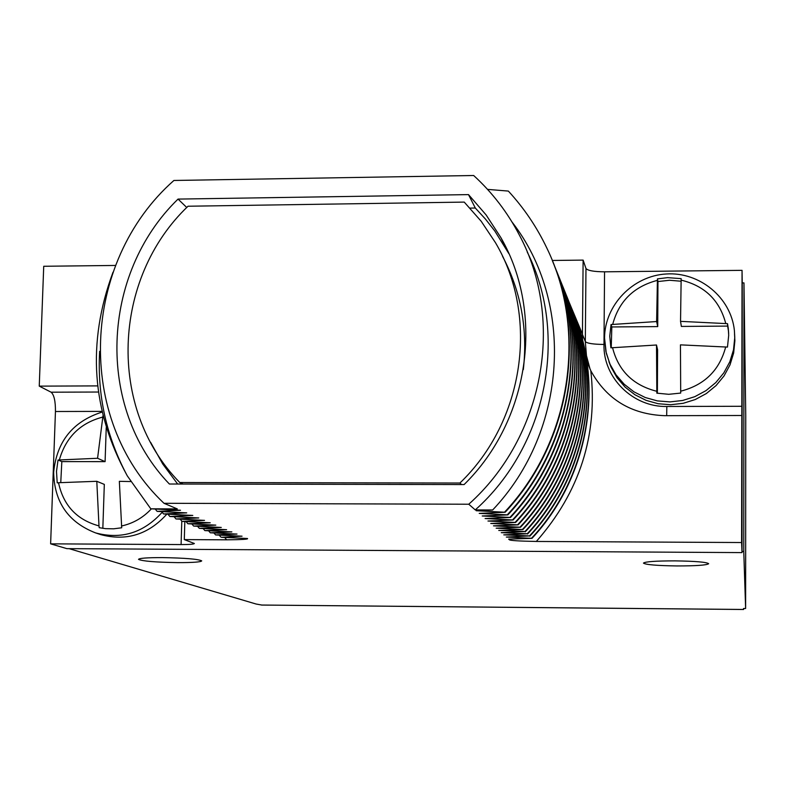 <?xml version="1.0" encoding="UTF-8"?>
<svg xmlns="http://www.w3.org/2000/svg" width="785" height="785" viewBox="0 0 785 785"><rect width="100%" height="100%" fill="white"/><g stroke="black" fill="none" stroke-linecap="round" stroke-linejoin="round"><path stroke-width="1.18" d="M567.624 298.457L570.303 305.237C599.2 380.009 581.165 471.54 524.979 531.514L501.272 532.662L527.265 533.741L503.784 534.86L529.512 535.919L506.315 537.068L531.994 538.333L508.67 539.128L509.367 539.737L510.073 539.079M498.838 530.415L524.979 531.514M511.997 221.978C574.375 301.911 568.114 430.415 492.666 509.975L475.268 509.916L468.763 504.225C543.936 437.166 565.171 320.201 519.287 234.921C507.502 212.343 492.303 192.541 473.669 175.506L173.897 180.471C81.002 262.425 74.585 419.102 163.996 503.293L177.302 508.906L150.789 508.808L127.278 475.838C106.407 436.764 97.193 395.248 99.646 351.307M492.666 509.975L476.181 510.721L505.147 512.252L479.223 513.38L507.856 514.891L482.206 515.981L510.515 517.462L485.12 518.532L513.105 519.984L487.966 521.024L515.637 522.447L490.753 523.458L518.129 524.861L493.48 525.842L520.553 527.226L496.159 528.187L522.938 529.541L498.779 530.474M115.562 265.448L43.724 266.272L39.25 386.132L51.103 392.196C54.077 394.767 55.529 401.204 55.45 411.507L50.623 543.848L66.902 548.646L742.021 552.601L741.599 542.533L536.341 541.454C518.797 541.11 509.799 540.541 509.367 539.737M50.623 543.848L181.09 544.574C189.489 544.574 193.905 544.211 194.356 543.495L184.298 539.599L226.659 539.825C241.78 539.688 248.717 539.256 247.461 538.5L221.488 537.303L242.045 536.184L215.61 534.928L237.001 534.065L210.282 532.789L231.86 531.896L204.856 530.601L226.62 529.689L199.321 528.364L221.272 527.432L193.669 526.087L215.806 525.126L187.9 523.762L210.233 522.781L182.012 521.387L204.542 520.377L175.997 518.963L198.733 517.933L169.854 516.491L192.796 515.431L163.574 513.959L186.722 512.87L157.157 511.378L180.521 510.26L150.789 508.808M163.996 503.293L468.763 504.225M527.216 251.975C568.762 334.901 547.057 445.792 475.268 509.916M178.038 199.086C100.765 274.034 95.534 407.376 169.364 484.011L464.102 484.571C529.61 420.417 544.839 313.902 500.85 237.57L486.121 214.943L468.508 194.611L178.038 199.086L186.761 207.495M743.503 609.464L743.542 608.493L745.622 608.512L745.75 415.667L743.974 282.914L742.247 282.934L742.051 270.344L604.558 271.816C593.96 271.728 587.759 270.619 585.973 268.499L583.118 260.11L552.277 260.463M504.794 511.908C570.803 441.71 587.808 331.957 546.841 248.06C536.822 227.061 523.987 208.064 508.346 191.079L487.554 189.381M127.278 475.838C91.58 410.634 86.821 342.77 113.001 272.248M157.157 511.378L155.361 509.239M163.574 513.959L161.808 511.869M169.854 516.491L168.118 514.44M175.997 518.963L174.299 516.962M182.012 521.387L180.344 519.425M187.9 523.762L186.271 521.839M193.669 526.087L192.07 524.203M199.321 528.364L197.751 526.519M204.856 530.601L203.325 528.786M210.282 532.789L208.781 531.013M215.61 534.928L214.128 533.192M220.82 537.028L219.368 535.321M184.298 539.599L184.818 521.78M99.371 534.163L100.774 534.634C126.277 541.375 148.237 534.624 166.636 514.381M745.622 608.512L743.768 551.462L742.021 551.453L742.247 282.934M261.758 605.039L256.136 604.038L69.139 548.666M677.004 565.946C696.069 565.936 706.618 565.2 708.669 563.718C706.736 562.119 695.51 561.177 674.992 560.873C655.779 560.892 645.27 561.638 643.455 563.1C645.564 564.7 656.751 565.651 677.004 565.946M177.704 562.619C192.865 562.639 200.872 562.06 201.725 560.873C198.301 559.097 185.201 558.007 162.426 557.605C147.188 557.595 139.22 558.184 138.513 559.362C142.173 561.147 155.244 562.237 177.704 562.619M743.974 282.914L743.768 551.462M742.021 552.601L742.021 551.453M741.599 542.533L742.051 270.344M741.707 415.5L664.64 415.677C631.228 414.372 606.638 399.437 590.869 370.854L586.905 361.502M582.588 340.268L582.441 334.076L569.998 304.315M573.953 314.098C604.538 387.486 587.73 478.909 531.994 538.333M573.07 311.93C604.548 385.671 587.955 478.124 531.71 538.059M572.187 309.741C603.076 383.836 586.101 476.181 529.796 536.194M571.284 307.534C603.086 381.991 586.326 475.376 529.512 535.919M570.391 305.296C601.585 380.117 584.433 473.394 527.559 534.026M569.351 302.755C601.634 377.997 584.746 472.491 527.265 533.741M568.566 300.773L570.538 305.816C599.406 380.499 581.391 471.913 525.273 531.808M566.691 296.131C598.513 372.443 580.998 467.644 522.938 529.541M565.73 293.786C598.523 370.481 581.243 466.79 522.633 529.247M564.778 291.412C596.924 368.489 579.222 464.671 520.553 527.226M563.797 289.008C596.943 366.477 579.467 463.807 520.249 526.921M562.835 286.584C595.305 364.446 577.407 461.649 518.129 524.861M561.834 284.131C595.324 362.395 577.662 460.756 517.806 524.557M560.843 281.658C593.646 360.315 575.562 458.548 515.637 522.447M559.813 279.156C593.666 358.225 575.817 457.645 515.323 522.133M558.812 276.624C591.959 356.105 573.668 455.388 513.105 519.984M557.762 274.063C591.978 353.957 573.933 454.466 512.772 519.66M556.732 271.482C590.232 351.788 571.735 452.16 510.515 517.462M555.662 268.863C590.251 349.6 572.01 451.208 510.171 517.138M554.602 266.223C588.465 347.392 569.763 448.863 507.856 514.891M553.513 263.554C588.485 345.145 570.047 447.892 507.512 514.548M552.434 260.855C586.66 342.888 567.751 445.487 505.147 512.252M583.118 260.11L582.441 334.076M608.924 361.659L611.034 367.105L617.088 377.811L625.154 387.142L634.937 394.757L646.065 400.35L658.124 403.725L670.655 404.726L683.185 403.313L695.235 399.545L706.333 393.56L716.067 385.572L724.055 375.907L729.991 364.917L733.641 353.034L734.888 340.719L734.515 333.831M728.666 333.507L728.264 328.199L728.696 335.362L727.469 347.088L680.448 344.86L680.693 393.079L668.751 394.305L656.839 393.157L656.495 345.007L610.867 347.814L609.759 336.186L611.044 324.548L656.623 321.546L657.438 278.891L667.584 277.635L681.154 278.646L680.536 321.359L681.36 326.432L727.636 326.089L727.509 323.665L680.536 321.359M728.264 328.199L727.509 323.665M681.095 281.226L669.517 280.265L657.958 281.55L657.722 326.609L611.829 326.952L611.24 347.765M657.438 278.891L657.958 281.55M728.382 330.603L727.636 326.089M611.044 324.548L611.829 326.952M656.623 321.546L657.722 326.609M656.495 345.007L657.604 349.806L657.379 393.265M743.591 608.493L743.591 609.464L261.385 605.039M39.25 386.132L97.664 385.896M106.24 427.56L105.092 461.639L97.575 458.273L58.031 460.02L56.491 471.422L57.207 482.844L58.522 482.726C63.399 505.481 76.881 519.876 98.988 525.901L96.79 481.293L104.317 484.394L102.835 528.334M97.575 458.273L102.982 415.736M130.742 481.548L119.349 481.333L121.695 527.785L113.639 528.815L105.573 528.658L99.214 527.687L98.988 525.901M58.031 460.02L61.829 461.609L60.759 482.569M105.092 461.639L61.829 461.609M96.79 481.293L58.522 482.726M150.602 442.328L162.78 464.053L177.655 484.021M468.508 194.611L475.308 208.025L470.068 208.103M508.876 253.653L494.746 230.918L485.464 219.084L475.308 208.025M523.32 369.637C527.913 329.268 520.985 291.48 502.537 256.273M459.912 483.03C524.478 421.074 539.315 316.61 495.433 242.624L481.195 221.272L464.239 202.098L188.027 206.229C112.098 278.42 107.084 408.769 179.775 482.52L459.912 483.03L461.58 484.561M183.003 484.031L179.775 482.52M570.538 305.816L570.165 305.277M224.628 537.421L226.659 539.825M181.786 521.132L181.09 544.574M55.45 411.507L101.952 411.389M536.341 541.454C579.821 491.94 597.974 435.018 590.801 370.706M582.441 334.439L585.316 341.573L585.973 268.499M741.933 406.277L666.828 406.483C632.808 407.248 602.988 377.565 603.979 344.448L604.558 271.816M603.979 344.448C593.332 344.34 587.111 343.388 585.316 341.573L586.464 355.674L590.124 369.323M666.828 406.483L666.681 415.667M604.578 338.257L605.873 351.405L609.896 363.995L615.999 374.779L624.134 384.189L633.995 391.862L645.211 397.504L657.369 400.899L670.007 401.9L682.636 400.478L694.784 396.68L705.98 390.645L715.783 382.599L723.839 372.846L729.824 361.767L733.514 349.796L734.77 337.373L734.387 330.436C730.963 297.466 699.523 271.669 666.18 273.985C632.818 275.888 604.636 305.198 604.548 338.09L606.265 353.191L611.034 367.105M681.115 280.127C704.744 285.828 719.619 300.282 725.752 323.479M612.702 324.342C618.923 301.204 633.819 286.545 657.388 280.363M680.664 391.195C704.488 385.062 719.502 370.304 725.713 346.911M612.526 347.618C618.403 370.775 633.161 385.327 656.8 391.283M51.103 392.196L98.429 392.029M100.774 534.634L95.623 532.917C121.43 539.727 143.616 532.848 162.161 512.301M59.346 459.892C65.862 437.235 80.305 422.978 102.678 417.1M121.459 526.009C133.038 523.477 142.958 517.806 151.25 508.994M743.572 609.494L261.533 605.058M102.109 412.066C72.868 421.408 56.726 441.455 53.674 472.217M53.665 472.315C54.273 502.086 68.266 522.28 95.623 532.917M506.884 249.993L500.85 237.57"/></g></svg>
